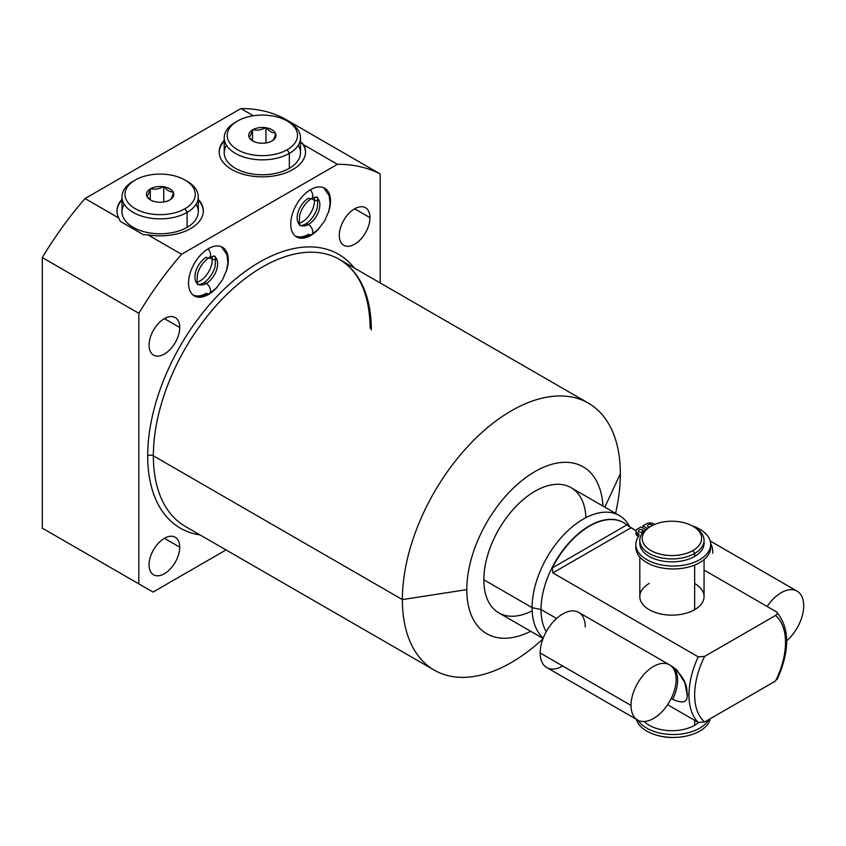 <?xml version="1.0" encoding="UTF-8"?>
<svg xmlns="http://www.w3.org/2000/svg" width="846" height="846" viewBox="0 0 846 846"><rect width="100%" height="100%" fill="white"/><g stroke="black" fill="none" stroke-linecap="round" stroke-linejoin="round"><path stroke-width="1.27" d="M56.502 536.343L42.3 528.147L42.3 257.575A248.618 143.545 -60 0 1 85.044 198.546L240.899 108.563A248.618 143.545 -60 0 1 283.653 118.229L380.192 173.969A248.618 143.545 120 0 0 337.438 164.304L303.746 144.856L300.499 142.16L302.181 143.133A43.167 24.925 180 0 1 305.512 152.333A43.167 24.925 180 0 0 302.181 143.133L303.746 144.856L337.438 164.304A248.618 143.545 -60 0 1 380.192 173.969L380.192 282.955L380.192 173.969L283.653 118.229A248.618 143.545 -60 0 0 240.899 108.563L253.345 115.754L240.899 108.563L85.044 198.546L118.736 218.004L120.312 221.366L143.492 234.744L147.891 234.828L181.583 254.286A248.618 143.545 120 0 0 138.839 313.316L42.3 257.575A248.618 143.545 -60 0 1 85.044 198.546L118.736 218.004L120.312 221.366L143.492 234.744L147.891 234.828A43.167 24.925 0 0 0 193.544 226.717A43.167 24.925 0 0 0 198.281 199.275A43.167 24.925 0 0 1 203.304 210.929A43.167 24.925 0 0 1 147.891 234.828L181.583 254.286L337.438 164.304L181.583 254.286A248.618 143.545 -60 0 0 138.839 313.316L138.839 583.877L138.839 313.316L42.3 257.575L42.3 528.147L153.041 592.084L42.3 528.147L153.041 592.084L226.051 549.921L153.041 592.084L56.502 536.343M530.664 631.275A96.37 55.646 -60 0 1 466.791 589.62A96.37 55.646 -60 0 1 532.8 472.861A96.37 55.646 -60 0 1 602.944 506.077A96.37 55.646 120 0 0 532.8 472.861A96.37 55.646 120 0 0 466.791 589.62A96.37 55.646 120 0 0 530.664 631.275M585.971 517.615A72.28 41.729 120 0 0 533.551 492.076A72.28 41.729 120 0 0 483.827 579.785A72.28 41.729 120 0 0 532.176 610.801M434.284 670.148A154.131 88.989 120 0 0 542.952 638.867A154.131 88.989 -60 0 1 402.368 599.581A154.131 88.989 120 0 0 434.284 670.148L185.285 526.392A154.131 88.989 -60 0 1 153.359 455.825L402.368 599.581A154.131 88.989 -60 0 1 511.354 410.807A154.131 88.989 -60 0 1 620.34 473.739L604.827 507.166L620.34 473.739A154.131 88.989 -60 0 1 615.56 513.363A154.131 88.989 120 0 0 620.34 473.739A154.131 88.989 120 0 0 588.425 403.172A154.131 88.989 120 0 0 469.646 444.467A154.131 88.989 120 0 0 402.368 599.581L153.359 455.825A154.131 88.989 -60 0 1 220.647 300.711A154.131 88.989 -60 0 1 339.426 259.415A154.131 88.989 -60 0 1 371.341 329.972M147.68 455.825A158.149 91.305 120 0 0 200.153 534.968A158.149 91.305 120 0 1 147.68 455.825A4.019 2.316 180 0 1 153.359 455.825A4.019 2.316 0 0 0 147.68 455.825A158.149 91.305 120 0 1 228.632 284.986A158.149 91.305 120 0 1 354.284 268.002A158.149 91.305 120 0 0 228.632 284.986A158.149 91.305 120 0 0 147.68 455.825M149.065 564.864A21.679 12.521 120 0 0 164.399 573.715A21.679 12.521 120 0 0 179.722 547.161A21.679 12.521 120 0 0 164.399 538.31A21.679 12.521 120 0 0 149.065 564.864A21.679 12.521 120 0 0 153.549 574.794A21.679 12.521 120 0 0 170.258 568.988A21.679 12.521 120 0 0 179.722 547.161L164.399 538.31L179.722 547.161A21.679 12.521 120 0 0 175.238 537.231A21.679 12.521 120 0 0 158.53 543.047A21.679 12.521 120 0 0 149.065 564.864M339.299 235.357A21.679 12.521 120 0 0 354.633 244.208A21.679 12.521 120 0 0 369.966 217.655A21.679 12.521 120 0 0 354.633 208.803A21.679 12.521 120 0 0 339.299 235.357A21.679 12.521 120 0 0 343.793 245.287A21.679 12.521 120 0 0 360.502 239.481A21.679 12.521 120 0 0 369.966 217.655L354.633 208.803L369.966 217.655A21.679 12.521 120 0 0 365.472 207.725A21.679 12.521 120 0 0 348.764 213.541A21.679 12.521 120 0 0 339.299 235.357M149.065 345.2A21.679 12.521 120 0 0 164.399 354.051A21.679 12.521 120 0 0 179.722 327.487A21.679 12.521 120 0 0 164.399 318.635A21.679 12.521 120 0 0 149.065 345.2A21.679 12.521 120 0 0 153.549 355.119A21.679 12.521 120 0 0 170.258 349.313A21.679 12.521 120 0 0 179.722 327.487L164.399 318.635L179.722 327.487A21.679 12.521 120 0 0 175.238 317.567A21.679 12.521 120 0 0 158.53 323.373A21.679 12.521 120 0 0 149.065 345.2M188.531 283.061A28.108 16.233 120 0 0 217.242 287.037A28.108 16.233 120 0 1 194.347 295.931A28.108 16.233 120 0 1 188.531 283.061A28.108 16.233 120 0 1 208.402 248.639A28.108 16.233 120 0 1 228.283 260.113L228.283 260.113A28.108 16.233 120 0 0 222.456 247.244A28.108 16.233 120 0 0 200.798 254.773A28.108 16.233 120 0 0 188.531 283.061M226.21 271.524A28.108 16.233 120 0 0 228.283 260.113A28.108 16.233 120 0 1 226.21 271.524M290.749 224.053A28.108 16.233 120 0 0 319.471 228.029A28.108 16.233 120 0 1 296.565 236.912A28.108 16.233 120 0 1 290.749 224.053A28.108 16.233 120 0 1 310.619 189.62A28.108 16.233 120 0 1 330.5 201.094L330.5 201.094A28.108 16.233 120 0 0 324.674 188.235A28.108 16.233 120 0 0 303.016 195.764A28.108 16.233 120 0 0 290.749 224.053M328.428 212.505A28.108 16.233 120 0 0 330.5 201.094A28.108 16.233 120 0 1 328.428 212.505M185.285 526.392A154.131 88.989 -60 0 1 153.359 455.825A154.131 88.989 -60 0 1 220.647 300.711A154.131 88.989 -60 0 1 339.426 259.415C359.317 271.323 369.565 294.302 370.167 328.333M402.368 599.581L466.791 589.62L402.368 599.581M224.211 140.256A43.167 24.925 0 0 0 258.051 176.719A43.167 24.925 0 0 0 303.746 144.856A43.167 24.925 0 0 1 305.522 151.92A43.167 24.925 0 0 1 262.355 176.846A43.167 24.925 0 0 1 219.188 151.92A43.167 24.925 0 0 1 224.211 140.256M121.983 199.275A43.167 24.925 0 0 0 118.736 218.004A43.167 24.925 0 0 1 116.97 210.929A43.167 24.925 0 0 1 121.983 199.275M203.294 211.341A43.167 24.925 0 0 0 198.281 200.09A43.167 24.925 180 0 1 203.294 211.341M121.983 200.09A43.167 24.925 0 0 0 116.97 211.341A43.167 24.925 180 0 1 121.983 200.09M196.029 204.298A38.144 22.028 180 0 1 187.114 227.331A38.144 22.028 180 0 1 139.696 230.355A38.144 22.028 180 0 1 124.246 204.298M219.188 152.333A43.167 24.925 180 0 1 224.211 141.071A43.167 24.925 180 0 0 219.188 152.333M226.464 145.279A38.144 22.028 0 0 0 241.914 171.336A38.144 22.028 0 0 0 289.332 168.312A38.144 22.028 0 0 0 298.247 145.279M197.033 282.278A17.565 10.141 120 0 0 212.314 259.5L209.11 257.649L212.314 259.5A17.565 10.141 -60 0 1 197.033 282.278M215.741 259.5L212.314 259.5A17.565 10.141 120 0 0 211.976 256.401A17.565 10.141 -60 0 1 212.314 259.5L215.741 259.5M299.251 223.259A17.565 10.141 120 0 0 314.532 200.481L311.328 198.63L314.532 200.481A17.565 10.141 -60 0 1 299.251 223.259M317.959 200.481L314.532 200.481A17.565 10.141 120 0 0 314.194 197.382A17.565 10.141 -60 0 1 314.532 200.481L317.959 200.481M543.111 638.455L498.802 612.874A72.28 41.729 -60 0 1 483.827 579.785L532.092 607.65A72.28 41.729 120 0 0 543.269 638.032A72.28 41.729 -60 0 1 532.092 607.65L541.028 609.522A68.262 39.413 120 0 0 546.241 631.719A68.262 39.413 -60 0 1 541.028 609.522L556.552 618.489L541.028 609.522L532.092 607.65L483.827 579.785A72.28 41.729 -60 0 1 515.373 507.04A72.28 41.729 -60 0 1 571.071 487.677L619.346 515.552A72.28 41.729 120 0 0 563.648 534.915A72.28 41.729 120 0 0 532.092 607.65A72.28 41.729 -60 0 1 571.822 527.185A72.28 41.729 -60 0 1 629.244 525.926L629.953 527.227M672.633 699.388C683.547 704.062 688.316 702.18 686.941 693.773L688.972 694.947A68.262 39.413 120 0 0 698.204 722.399L667.589 704.718L698.204 722.399A68.262 39.413 -60 0 1 688.972 694.947A68.262 39.413 -60 0 1 698.204 656.824L704.623 656.401A64.243 37.097 120 0 0 704.623 721.976L698.204 722.399L704.623 721.976L775.549 681.03A64.243 37.097 120 0 0 775.549 615.454C777.548 614.207 777.791 612.98 776.279 611.753L704.062 570.056L776.279 611.753C777.791 612.98 777.548 614.207 775.549 615.454L704.623 656.401A64.243 37.097 120 0 0 704.623 721.976L775.549 681.03A64.243 37.097 120 0 0 775.549 615.454L704.623 656.401L698.204 656.824A68.262 39.413 120 0 0 688.972 694.947L686.941 693.773C687.661 684.795 682.891 675.785 672.633 666.743L670.719 665.643L672.633 666.743A31.873 18.401 -60 0 1 672.633 699.388C683.547 704.062 688.316 702.18 686.941 693.773L684.837 682.711L677.001 670.074L672.633 666.743A31.873 18.401 120 0 1 672.633 699.388L671.164 698.542M777.146 679.444L777.125 679.475C789.942 650.722 789.847 628.261 776.808 612.155L776.279 611.753M629.9 527.185A72.28 41.729 120 0 0 619.346 515.552M623.576 522.627A68.262 39.413 120 0 0 570.923 540.721A68.262 39.413 120 0 0 541.028 609.522A68.262 39.413 -60 0 1 570.828 540.827A68.262 39.413 -60 0 1 623.428 522.542A68.262 39.413 -60 0 1 623.576 522.627M636.044 530.791L626.875 524.901A68.262 39.413 120 0 0 623.724 522.712A68.262 39.413 120 0 0 552.322 567.941L552.829 572.89L698.204 656.824L552.829 572.89L630.905 527.819L626.875 524.901L552.322 567.941L552.829 572.89L630.905 527.819L636.044 530.791M649.22 583.476A32.127 18.549 0 0 0 649.22 609.702A32.127 18.549 0 0 0 694.651 609.702A32.127 18.549 0 0 0 694.651 583.476M552.322 567.941A68.262 39.413 -60 0 1 626.875 524.901L552.322 567.941M703.957 541.831A32.127 18.549 180 0 1 694.651 556.425A32.127 18.549 180 0 1 658.474 560.147A32.127 18.549 180 0 1 639.914 541.831A32.127 18.549 180 0 0 639.809 543.312L639.809 540.351A32.127 18.549 0 0 0 659.647 557.493A32.127 18.549 0 0 0 694.651 553.474L694.651 556.425A32.127 18.549 180 0 1 659.647 560.443A32.127 18.549 180 0 1 639.809 543.312M692.948 526.254L694.651 527.238A32.127 18.549 180 0 1 694.651 553.474A32.127 18.549 0 0 0 704.062 540.351L704.062 543.312A32.127 18.549 180 0 1 694.651 556.425L694.651 553.474L692.948 550.524A29.716 17.153 0 0 0 692.948 526.254A29.716 17.153 0 0 0 650.923 526.254A29.716 17.153 180 0 1 692.948 526.254A29.716 17.153 180 0 1 692.948 550.524A29.716 17.153 180 0 1 650.923 550.524A29.716 17.153 180 0 1 650.923 526.254L649.22 527.238L650.923 526.254A29.716 17.153 0 0 0 650.923 550.524A29.716 17.153 0 0 0 692.948 550.524L694.651 553.474A32.127 18.549 180 0 1 649.22 553.474A32.127 18.549 180 0 1 649.22 527.238A32.127 18.549 0 0 0 639.809 540.351M675.245 737.405A29.716 17.153 180 0 1 659.14 735.84A29.716 17.153 180 0 0 675.245 737.405M704.062 559.597L704.062 596.589A32.127 18.549 180 0 1 694.651 609.702L694.651 565.065L694.651 609.702A32.127 18.549 180 0 1 659.647 613.72A32.127 18.549 180 0 1 639.809 596.589L639.809 557.028M694.651 720.348L694.651 725.276A32.127 18.549 180 0 1 644.197 721.511A32.127 18.549 180 0 0 694.651 725.276L694.651 720.348M704.062 540.351A32.127 18.549 0 0 0 693.773 526.751M698.532 722.558A32.127 18.549 180 0 1 694.651 725.276A32.127 18.549 180 0 0 698.532 722.558M636.752 532.43A4.78 2.76 0 0 0 637.429 535.846A5.362 3.098 180 0 1 638.392 536.597A5.362 3.098 180 0 0 637.429 535.846A4.78 2.76 180 0 1 636.033 533.889L636.033 530.971A4.78 2.76 0 0 0 637.429 532.927A5.362 3.098 180 0 1 638.603 536.279A37.404 21.594 0 0 0 657.564 564.028A37.404 21.594 0 0 0 706.452 554.384A37.404 21.594 0 0 0 692.017 525.747A37.404 21.594 0 0 1 710.661 544.433A37.404 21.594 0 0 1 673.257 566.027A37.404 21.594 0 0 1 635.843 544.433A37.404 21.594 0 0 1 638.603 536.279A5.362 3.098 0 0 0 639.005 535.116A5.362 3.098 0 0 0 637.429 532.927L637.429 535.846L637.429 532.927A4.78 2.76 0 0 1 637.429 529.025L641.014 526.963L637.429 529.025A4.78 2.76 0 0 0 636.033 530.971M635.928 545.892A37.404 21.594 0 0 0 673.257 568.946A37.404 21.594 0 0 0 710.577 545.892A37.404 21.594 180 0 1 710.661 547.341A37.404 21.594 180 0 1 673.257 568.946A37.404 21.594 180 0 1 635.843 547.341L635.843 544.433M645.688 529.659L641.014 526.963L645.688 529.659M654.836 524.361A5.362 3.098 180 0 1 653.334 523.748A4.78 2.76 0 0 0 646.577 523.748L643.002 525.81L647.423 528.369L643.002 525.81L646.577 523.748A4.78 2.76 0 0 1 653.334 523.748A5.362 3.098 0 0 0 654.836 524.361M648.269 526.677A2.39 1.375 180 0 1 648.269 524.721A2.39 1.375 180 0 1 651.642 524.721A2.39 1.375 180 0 1 652.319 525.503A2.39 1.375 0 0 0 651.642 524.721A2.39 1.375 0 0 0 649.041 524.425A2.39 1.375 0 0 0 647.56 525.694A2.39 1.375 0 0 0 648.269 526.677A2.39 1.375 0 0 0 649.548 527.058A2.39 1.375 180 0 1 648.269 526.677M639.121 531.954A2.39 1.375 180 0 1 639.121 529.998A2.39 1.375 180 0 1 642.505 529.998A2.39 1.375 180 0 1 642.505 531.954A2.39 1.375 180 0 1 639.121 531.954A2.39 1.375 0 0 0 641.723 532.25A2.39 1.375 0 0 0 643.203 530.971A2.39 1.375 0 0 0 642.505 529.998A2.39 1.375 0 0 0 639.893 529.702A2.39 1.375 0 0 0 638.423 530.971A2.39 1.375 0 0 0 639.121 531.954M642.505 531.954L642.505 529.998L642.505 531.954M651.642 525.852L651.642 524.721L651.642 525.852M643.002 528.105L643.002 525.81L643.002 528.105M638.085 720.284A37.404 21.594 0 0 0 673.955 734.508A37.404 21.594 0 0 0 708.874 719.523A37.404 21.594 0 0 1 673.955 734.508A37.404 21.594 0 0 1 638.085 720.284M636.329 719.28A37.404 21.594 0 0 0 673.786 737.437A37.404 21.594 0 0 0 710.344 718.677A37.404 21.594 180 0 1 673.786 737.437A37.404 21.594 180 0 1 636.329 719.28M198.281 196.832L198.281 211.754A38.144 22.028 180 0 1 187.114 227.331L187.114 212.409A38.144 22.028 0 0 0 198.281 196.832A38.144 22.028 0 0 0 186.004 180.653M184.978 180.029L187.114 181.266A38.144 22.028 180 0 1 187.114 212.409L184.978 208.719A35.141 20.283 0 0 0 184.978 180.029A35.141 20.283 0 0 0 135.286 180.029L133.16 181.266A38.144 22.028 0 0 0 121.983 196.832A38.144 22.028 0 0 0 145.533 217.179A38.144 22.028 0 0 0 187.114 212.409L187.114 227.331A38.144 22.028 180 0 1 145.533 232.1A38.144 22.028 180 0 1 121.983 211.754L121.983 196.832M184.978 208.719A35.141 20.283 0 0 0 184.978 180.029A35.141 20.283 0 0 0 135.286 180.029A35.141 20.283 0 0 0 135.286 208.719A35.141 20.283 0 0 0 184.978 208.719L187.114 212.409A38.144 22.028 180 0 1 133.16 212.409A38.144 22.028 180 0 1 133.16 181.266L135.286 180.029A35.141 20.283 0 0 0 135.286 208.719A35.141 20.283 0 0 0 184.978 208.719M173.43 192.592A13.652 7.878 180 0 1 170.109 199.762L169.454 200.132A13.652 7.878 180 0 1 157.049 202.057L156.161 201.919A13.652 7.878 180 0 1 147.077 196.674L146.834 196.156A13.652 7.878 180 0 1 150.165 188.996L150.81 188.616A13.652 7.878 180 0 1 163.225 186.702L164.113 186.839A13.652 7.878 180 0 1 173.197 192.084L173.43 192.592C172.33 196.737 171.22 199.127 170.109 199.762A13.652 7.878 0 0 0 173.43 192.592C172.33 196.737 171.22 199.127 170.109 199.762L169.454 200.132A13.652 7.878 0 0 1 157.049 202.057L156.161 201.919A13.652 7.878 0 0 1 150.482 199.952A13.652 7.878 0 0 1 147.077 196.674L146.834 196.156C147.944 195.521 149.055 193.131 150.165 188.996A13.652 7.878 0 0 0 146.834 196.156C147.944 195.521 149.055 193.131 150.165 188.996L150.81 188.616C154.945 189.726 159.09 189.092 163.225 186.702A13.652 7.878 0 0 0 150.81 188.616C154.945 189.726 159.09 189.092 163.225 186.702L164.113 186.839C167.138 190.339 170.173 192.084 173.197 192.084A13.652 7.878 0 0 0 164.113 186.839C167.138 190.339 170.173 192.084 173.197 192.084L173.43 192.592M151.074 200.269L147.077 196.674L151.074 200.269M163.733 201.983L163.733 186.617L163.733 201.983M150.302 199.73L150.302 188.7L150.302 199.73M287.196 121.02L289.332 122.247A38.144 22.028 180 0 1 289.332 153.39L287.196 149.71A35.141 20.283 0 0 0 287.196 121.02A35.141 20.283 0 0 0 237.504 121.02A35.141 20.283 180 0 1 287.196 121.02A35.141 20.283 180 0 1 287.196 149.71A35.141 20.283 180 0 1 237.504 149.71A35.141 20.283 180 0 1 237.504 121.02L235.378 122.247L237.504 121.02A35.141 20.283 0 0 0 237.504 149.71A35.141 20.283 0 0 0 287.196 149.71L289.332 153.39A38.144 22.028 0 0 0 300.499 137.824L300.499 152.735A38.144 22.028 180 0 1 289.332 168.312A38.144 22.028 180 0 1 247.751 173.092A38.144 22.028 180 0 1 224.211 152.735L224.211 137.824A38.144 22.028 0 0 0 247.751 158.17A38.144 22.028 0 0 0 289.332 153.39L289.332 168.312L289.332 153.39A38.144 22.028 180 0 1 235.378 153.39A38.144 22.028 180 0 1 235.378 122.247A38.144 22.028 0 0 0 224.211 137.824M259.267 143.037A13.652 7.878 0 0 0 271.682 141.123L272.327 140.743A13.652 7.878 0 0 0 275.648 133.583L275.415 133.065A13.652 7.878 0 0 0 266.331 127.82L265.443 127.683A13.652 7.878 0 0 0 253.028 129.607L252.383 129.977A13.652 7.878 0 0 0 249.052 137.147L249.295 137.655A13.652 7.878 0 0 0 258.379 142.9L259.267 143.037A13.652 7.878 0 0 0 271.682 141.123L272.327 140.743A13.652 7.878 0 0 0 275.648 133.583C274.548 137.718 273.438 140.108 272.327 140.743C273.438 140.108 274.548 137.718 275.648 133.583L275.415 133.065A13.652 7.878 0 0 0 266.331 127.82C269.356 131.32 272.391 133.065 275.415 133.065C272.391 133.065 269.356 131.32 266.331 127.82L265.443 127.683A13.652 7.878 0 0 0 253.028 129.607C257.163 130.718 261.308 130.073 265.443 127.683C261.308 130.073 257.163 130.718 253.028 129.607L252.383 129.977A13.652 7.878 0 0 0 249.052 137.147C250.162 136.502 251.273 134.123 252.383 129.977C251.273 134.123 250.162 136.502 249.052 137.147L249.295 137.655A13.652 7.878 0 0 0 252.7 140.933A13.652 7.878 0 0 0 258.379 142.9L259.267 143.037M253.292 141.261L249.295 137.655M300.499 137.824A38.144 22.028 0 0 0 288.222 121.634M252.52 140.711L252.52 129.681L252.52 140.711M265.951 142.963L265.951 127.609L265.951 142.963M637.641 720.031L546.78 667.579A31.873 18.401 -60 0 1 540.171 652.985L631.031 705.448A31.873 18.401 120 0 0 637.641 720.031A31.873 18.401 120 0 0 662.196 711.497A31.873 18.401 120 0 0 676.113 679.423A31.873 18.401 -60 0 1 653.577 718.455A31.873 18.401 -60 0 1 631.031 705.448A31.873 18.401 -60 0 1 653.577 666.405A31.873 18.401 -60 0 1 676.113 679.423A31.873 18.401 120 0 0 669.514 664.829A31.873 18.401 120 0 0 644.948 673.363A31.873 18.401 120 0 0 631.031 705.448L540.171 652.985A31.873 18.401 -60 0 1 562.717 613.953A31.873 18.401 -60 0 1 585.252 626.96M562.717 666.003A31.873 18.401 -60 0 1 540.171 652.985A31.873 18.401 -60 0 1 554.088 620.911A31.873 18.401 -60 0 1 578.653 612.367L669.514 664.829M786.685 640.803A31.873 18.401 120 0 0 803.7 605.757A31.873 18.401 120 0 0 790.957 589.673A31.873 18.401 120 0 0 767.142 606.476A31.873 18.401 120 0 1 797.101 591.164A31.873 18.401 120 0 1 803.7 605.757A31.873 18.401 120 0 1 786.685 640.803M712.84 553.295A31.873 18.401 120 0 0 710.608 543.312M193.322 295.243A28.108 16.233 120 0 0 206.276 293.308A6.028 3.479 -120 0 0 209.29 293.604A6.028 3.479 -120 0 0 210.21 288.782A6.028 3.479 -120 0 0 206.276 283.473A16.063 9.274 120 0 0 216.766 269.324A16.063 9.274 120 0 0 214.302 256.454A16.063 9.274 -60 0 1 216.766 269.324A16.063 9.274 -60 0 1 206.276 283.473A6.028 3.479 -120 0 0 203.262 283.177L203.262 283.177A6.028 3.479 60 0 1 206.276 283.473A6.028 3.479 60 0 1 210.21 288.782A6.028 3.479 60 0 1 209.29 293.604L216.1 288.264L222.54 279.73L226.665 269.99L227.891 262.546L226.982 254.752L221.451 246.746M206.276 257.247A6.028 3.479 -120 0 0 209.29 257.544A6.028 3.479 -120 0 0 208.031 248.861A6.028 3.479 60 0 1 209.29 257.544C203.675 261.224 199.741 266.702 197.488 273.956C196.811 282.31 197.055 285.747 198.25 284.267A16.063 9.274 120 0 0 206.276 283.473A16.063 9.274 -60 0 1 198.25 284.267A16.063 9.274 -60 0 1 195.786 271.397A16.063 9.274 -60 0 1 206.276 257.247M308.494 224.454A6.028 3.479 60 0 1 312.428 229.763A6.028 3.479 60 0 1 311.508 234.596A6.028 3.479 -120 0 0 312.428 229.763A6.028 3.479 -120 0 0 308.494 224.454A16.063 9.274 -60 0 1 300.467 225.258A16.063 9.274 120 0 0 308.494 224.454A16.063 9.274 120 0 0 318.984 210.305A16.063 9.274 120 0 0 316.52 197.435A16.063 9.274 -60 0 1 318.984 210.305A16.063 9.274 -60 0 1 308.494 224.454A6.028 3.479 -120 0 0 305.48 224.158A6.028 3.479 60 0 1 308.494 224.454M310.249 189.842A6.028 3.479 60 0 1 311.508 198.524A6.028 3.479 -120 0 0 310.249 189.842M300.467 225.258A16.063 9.274 -60 0 1 298.004 212.388A16.063 9.274 -60 0 1 308.494 198.228A6.028 3.479 -120 0 0 311.508 198.524C305.892 202.215 301.959 207.682 299.706 214.937C299.029 223.302 299.273 226.739 300.467 225.258C300.393 225.935 302.075 225.565 305.48 224.158C311.095 220.478 315.029 215.011 317.282 207.746C317.959 199.392 317.715 195.955 316.52 197.435C316.89 196.737 315.209 197.097 311.508 198.524M295.55 236.235A28.108 16.233 120 0 0 308.494 234.3A6.028 3.479 -120 0 0 311.508 234.596L302.128 237.515L295.635 236.298M208.317 278.947A20.082 11.59 120 0 0 214.736 267.833M310.535 219.939A20.082 11.59 120 0 0 316.954 208.825M588.425 403.172L339.426 259.415M649.22 527.238L650.923 526.254M710.661 547.341L710.661 544.433M133.16 181.266L135.286 180.029M235.378 122.247L237.504 121.02M710.185 540.985L797.101 591.164M198.25 284.267C198.176 284.954 199.846 284.584 203.262 283.177C208.877 279.497 212.811 274.019 215.064 266.765C215.741 258.411 215.497 254.974 214.302 256.454C214.662 255.746 212.991 256.116 209.29 257.544M209.29 293.604L199.91 296.534L193.417 295.317M311.508 234.596L318.318 229.245L324.769 220.711L328.883 210.971L330.109 203.526L329.2 195.743L323.669 187.727"/></g></svg>

